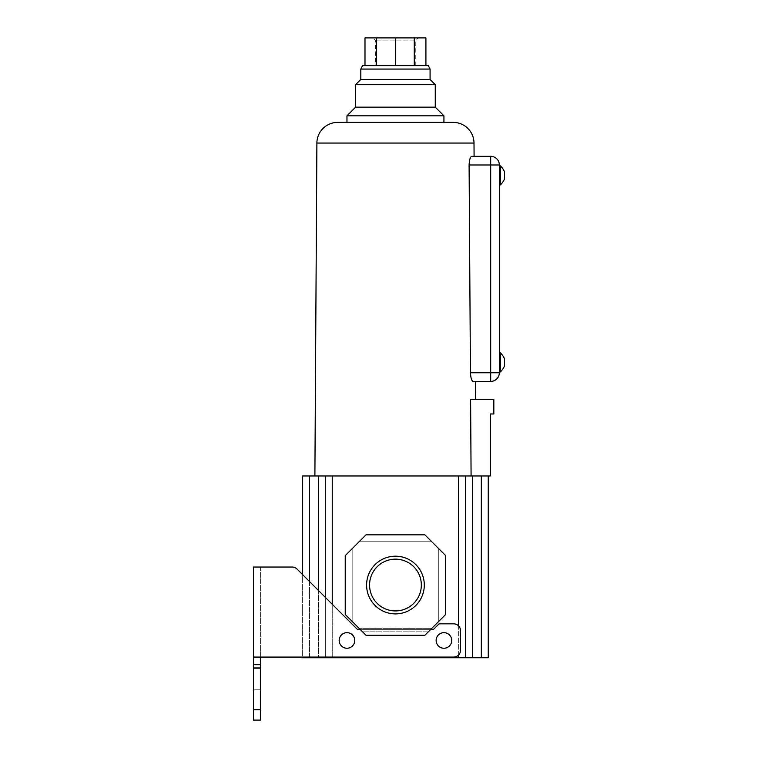<?xml version="1.0" encoding="UTF-8"?>
<svg xmlns="http://www.w3.org/2000/svg" width="758" height="758" viewBox="0 0 758 758"><rect width="100%" height="100%" fill="white"/><g stroke="black" fill="none" stroke-linecap="round" stroke-linejoin="round"><path stroke-width="0.57" stroke-dasharray="3.79 2.84" d="M337.67 122.398L453.227 122.398M474.091 156.328L471.751 156.328C470.282 156.773 469.401 159.654 469.098 164.988L499.342 164.988L499.342 372.765A8.66 8.66 0 0 1 490.682 381.426L490.682 156.328A8.66 8.66 0 0 1 499.342 164.988M499.342 372.765L470.434 372.765C470.784 378.09 471.684 380.971 473.134 381.426L475.437 381.426L473.134 381.426M475.541 399.428L470.604 399.428L471.088 475.967L314.892 475.967L488.256 475.967L488.256 657.764L481.33 657.764L481.33 475.967L490.369 475.967L490.369 413.972L493.828 413.972L493.828 399.428L475.541 399.428M471.088 475.967L488.256 475.967M309.567 475.967L309.567 657.764L302.641 657.764L302.641 475.967L481.33 475.967M465.573 475.967L465.573 657.764L465.573 475.967L465.573 657.764L481.33 657.764M458.647 654.921L458.647 625.985A6.926 6.926 0 0 0 453.625 623.834A6.926 6.926 0 0 1 458.647 625.985L458.647 654.921A6.926 6.926 0 0 0 460.551 650.146L460.551 630.76A6.926 6.926 0 0 0 458.647 625.985A6.926 6.926 0 0 1 460.551 630.76L460.551 650.146A6.926 6.926 0 0 1 453.625 657.072A6.926 6.926 0 0 0 458.647 654.921L458.647 657.764L465.573 657.764M332.25 475.967L332.25 604.268L297.051 569.068L357.359 629.367L433.538 629.367L439.081 623.834L453.625 623.834L439.081 623.834L433.538 629.367L439.081 623.834L453.625 623.834A6.926 6.926 0 0 1 460.551 630.76L460.551 650.146A6.926 6.926 0 0 1 453.625 657.072L332.25 657.072L332.25 604.268L357.359 629.367L433.538 629.367L357.359 629.367L332.25 604.268L332.25 657.072L453.625 657.072L253.466 657.072L332.25 657.072L332.25 657.764L325.324 657.764L325.324 475.967L325.324 657.764L309.567 657.764M438.74 621.408L431.814 628.335L359.084 628.335L352.167 621.408L352.167 548.688L359.084 541.762L431.814 541.762L438.74 548.688L438.74 621.408L438.74 548.688L431.814 541.762L359.084 541.762L352.167 548.688L352.167 621.408L359.084 628.335L431.814 628.335L445.666 614.482L424.887 635.261L431.814 628.335L424.887 635.261L366.01 635.261L345.241 614.482L352.167 621.408L352.167 548.688L345.241 555.614L366.01 534.835L359.084 541.762L366.01 534.835L424.887 534.835L445.666 555.614L438.74 548.688L445.666 555.614L445.666 614.482L438.74 621.408L438.74 548.688L438.74 621.408M332.25 604.268L302.641 574.659L302.641 657.072M325.324 475.967L325.324 657.764M325.324 597.342L325.324 657.072M443.932 122.398L346.965 122.398L443.932 122.398M332.25 657.764L458.647 657.764M360.126 629.367L359.084 628.335L431.814 628.335L359.084 628.335L366.01 635.261L360.126 629.367L430.771 629.367M431.814 541.762L424.887 534.835L431.814 541.762L359.084 541.762L431.814 541.762M352.167 548.688L352.167 621.408L345.241 614.482L345.241 555.614L352.167 548.688M297.051 569.068A6.926 6.926 0 0 0 292.152 567.041A6.926 6.926 0 0 1 297.051 569.068A6.926 6.926 0 0 0 292.152 567.041L260.392 567.041L260.392 657.072L332.25 657.072M260.392 567.041L260.392 668.158L253.466 668.158L253.466 657.072L260.392 657.072M499.342 362.381L499.342 371.903L499.342 362.381M499.342 175.382L499.342 184.905L499.342 175.382M500.375 352.858L500.375 371.903M500.375 165.86L500.375 184.905M346.965 115.813L443.932 115.813M292.152 567.041L253.466 567.041L253.466 657.072M428.336 631.802L362.561 631.802L428.336 631.802M339.177 640.453A7.788 7.788 0 0 1 346.965 632.665A7.788 7.788 0 0 1 354.763 640.453A7.788 7.788 0 0 1 346.965 648.242A7.788 7.788 0 0 1 339.177 640.453A7.788 7.788 0 0 1 346.965 632.665A7.788 7.788 0 0 1 354.763 640.453A7.788 7.788 0 0 0 346.965 632.665A7.788 7.788 0 0 0 339.177 640.453A7.788 7.788 0 0 0 346.965 648.242A7.788 7.788 0 0 0 354.763 640.453A7.788 7.788 0 0 1 346.965 648.242A7.788 7.788 0 0 1 339.177 640.453M436.134 640.453A7.788 7.788 0 0 1 443.932 632.665A7.788 7.788 0 0 1 451.721 640.453A7.788 7.788 0 0 1 443.932 648.242A7.788 7.788 0 0 1 436.134 640.453A7.788 7.788 0 0 1 443.932 632.665A7.788 7.788 0 0 1 451.721 640.453A7.788 7.788 0 0 0 443.932 632.665A7.788 7.788 0 0 0 436.134 640.453A7.788 7.788 0 0 0 443.932 648.242A7.788 7.788 0 0 0 451.721 640.453A7.788 7.788 0 0 1 443.932 648.242A7.788 7.788 0 0 1 436.134 640.453M366.01 635.261L424.887 635.261L366.01 635.261M345.241 555.614L345.241 614.482L345.241 555.614M424.887 534.835L366.01 534.835L424.887 534.835M445.666 614.482L445.666 555.614L445.666 614.482M395.449 556.192A28.851 28.851 0 0 1 424.3 585.043A28.851 28.851 0 0 1 395.449 613.895A28.851 28.851 0 0 1 366.597 585.043A28.851 28.851 0 0 1 395.449 556.192M395.449 610.929A25.886 25.886 0 0 1 369.563 585.043A25.886 25.886 0 0 1 395.449 559.158A25.886 25.886 0 0 0 369.563 585.043A25.886 25.886 0 0 0 395.449 610.929A25.886 25.886 0 0 1 369.563 585.043A25.886 25.886 0 0 1 395.449 559.158A25.886 25.886 0 0 1 421.334 585.043A25.886 25.886 0 0 1 395.449 610.929A25.886 25.886 0 0 0 421.334 585.043A25.886 25.886 0 0 0 395.449 559.158A25.886 25.886 0 0 1 421.334 585.043A25.886 25.886 0 0 1 395.449 610.929M253.466 668.158L253.466 720.1L260.392 720.1L260.392 668.158M260.392 667.286L260.392 689.799L260.392 667.286L260.392 689.799L260.392 667.286L253.466 667.286L253.466 689.799L260.392 689.799L253.466 689.799L253.466 667.286L253.466 689.799L260.392 689.799L253.466 689.799L253.466 667.286L260.392 667.286M355.625 107.162L435.272 107.162M504.534 358.913L504.534 365.839M504.534 171.914L504.534 178.841M355.625 84.65L435.272 84.65M360.817 79.457L430.08 79.457M360.817 69.063L430.08 69.063M362.551 65.605L428.346 65.605M414.275 65.605L395.449 65.605L425.911 65.605L414.275 65.605L414.275 37.9L376.622 37.9L376.622 65.605L395.449 65.605L376.622 65.605M395.449 65.605L395.449 37.9M425.911 65.605L425.911 37.9L414.275 37.9M364.986 65.605L364.986 37.9L376.622 37.9M372.671 37.9L418.226 37.9L372.671 37.9L375.636 40.866L375.636 65.605L415.27 65.605L375.636 65.605M415.27 65.605L415.27 40.866L375.636 40.866L415.27 40.866L418.226 37.9M316.891 143.054L474.006 143.054M472.499 475.967L472.499 657.764M458.647 625.985L458.647 475.967M318.398 475.967L318.398 657.764M309.567 657.072L309.567 581.585M318.398 590.416L318.398 657.072M253.466 664.69L260.392 664.69M253.466 709.715L260.392 709.715"/><path stroke-width="1.14" d="M474.006 143.054L316.891 143.054A20.779 20.779 0 0 1 337.67 122.398L453.227 122.398A20.779 20.779 0 0 1 474.006 143.054L474.091 156.328L490.682 156.328L471.751 156.328C470.282 156.783 469.401 159.663 469.098 164.988L470.434 372.765L469.098 164.988L490.682 164.988L490.682 156.328A8.66 8.66 0 0 1 499.342 164.988L499.342 372.765A8.66 8.66 0 0 1 490.682 381.426L475.437 381.426L475.541 399.428M316.891 143.054L314.892 475.967M472.698 381.255L473.134 381.426C471.694 380.98 470.794 378.1 470.434 372.765L490.682 372.765L490.682 164.988L499.342 164.988A8.66 8.66 0 0 0 490.682 156.328M471.088 475.967L470.604 399.428L493.828 399.428L493.828 413.972L490.369 413.972L490.369 475.967L302.641 475.967L302.641 574.659L297.051 569.068L357.359 629.367L360.126 629.367M475.437 381.426L490.682 381.426L490.682 372.765L499.342 372.765M481.33 475.967L481.33 657.764L488.256 657.764L488.256 475.967M302.641 657.072L302.641 657.764L309.567 657.764L309.567 657.072M325.324 657.072L325.324 657.764L309.567 657.764M325.324 475.967L325.324 597.342M325.324 657.764L332.25 657.764L332.25 657.072M458.647 654.921L458.647 657.764L465.573 657.764L465.573 475.967M481.33 657.764L465.573 657.764M430.08 69.063L360.817 69.063L362.551 65.605L428.346 65.605L430.08 69.063L430.08 79.457L435.272 84.65L435.272 107.162L443.932 115.813L346.965 115.813L346.965 122.398M443.932 115.813L443.932 122.398M435.272 107.162L355.625 107.162L346.965 115.813M435.272 84.65L355.625 84.65L355.625 107.162M430.08 79.457L360.817 79.457L355.625 84.65M360.817 69.063L360.817 79.457M458.647 657.764L332.25 657.764M297.051 569.068A6.926 6.926 0 0 0 292.152 567.041L260.392 567.041M430.771 629.367L433.538 629.367L439.081 623.834L453.625 623.834A6.926 6.926 0 0 1 460.551 630.76L460.551 650.146A6.926 6.926 0 0 1 453.625 657.072L253.466 657.072L253.466 720.1L260.392 720.1L260.392 709.715L253.466 709.715M366.01 534.835L345.241 555.614L345.241 614.482L366.01 635.261L424.887 635.261L445.666 614.482L445.666 555.614L424.887 534.835L366.01 534.835M500.375 371.903L500.375 352.858A17.083 17.083 0 0 1 504.534 358.913L504.534 365.839A17.083 17.083 0 0 1 500.375 371.903L499.342 371.903M500.375 184.905L500.375 165.86A17.083 17.083 0 0 1 504.534 171.914L504.534 178.841A17.083 17.083 0 0 1 500.375 184.905L499.342 184.905M292.152 567.041L253.466 567.041L253.466 657.072M260.392 657.072L260.392 709.715M451.721 640.453A7.788 7.788 0 0 1 443.932 648.242A7.788 7.788 0 0 1 436.134 640.453A7.788 7.788 0 0 1 443.932 632.665A7.788 7.788 0 0 1 451.721 640.453M354.763 640.453A7.788 7.788 0 0 1 346.965 648.242A7.788 7.788 0 0 1 339.177 640.453A7.788 7.788 0 0 1 346.965 632.665A7.788 7.788 0 0 1 354.763 640.453M395.449 613.895A28.851 28.851 0 0 1 366.597 585.043A28.851 28.851 0 0 1 395.449 556.192A28.851 28.851 0 0 1 424.3 585.043A28.851 28.851 0 0 1 395.449 613.895M395.449 559.158A25.886 25.886 0 0 0 369.563 585.043A25.886 25.886 0 0 0 395.449 610.929A25.886 25.886 0 0 0 421.334 585.043A25.886 25.886 0 0 0 395.449 559.158M253.466 668.158L260.392 668.158M425.911 65.605L425.911 37.9L414.275 37.9L414.275 65.605M395.449 65.605L395.449 37.9L414.275 37.9M376.622 65.605L376.622 37.9L395.449 37.9M364.986 65.605L364.986 37.9L376.622 37.9M309.567 581.585L309.567 475.967M318.398 475.967L318.398 590.416M318.398 657.072L318.398 657.764M332.25 604.268L332.25 475.967M458.647 475.967L458.647 625.985M472.499 475.967L472.499 657.764M260.392 664.69L253.466 664.69M500.375 352.858L499.342 352.858M499.342 165.86L500.375 165.86"/></g></svg>
